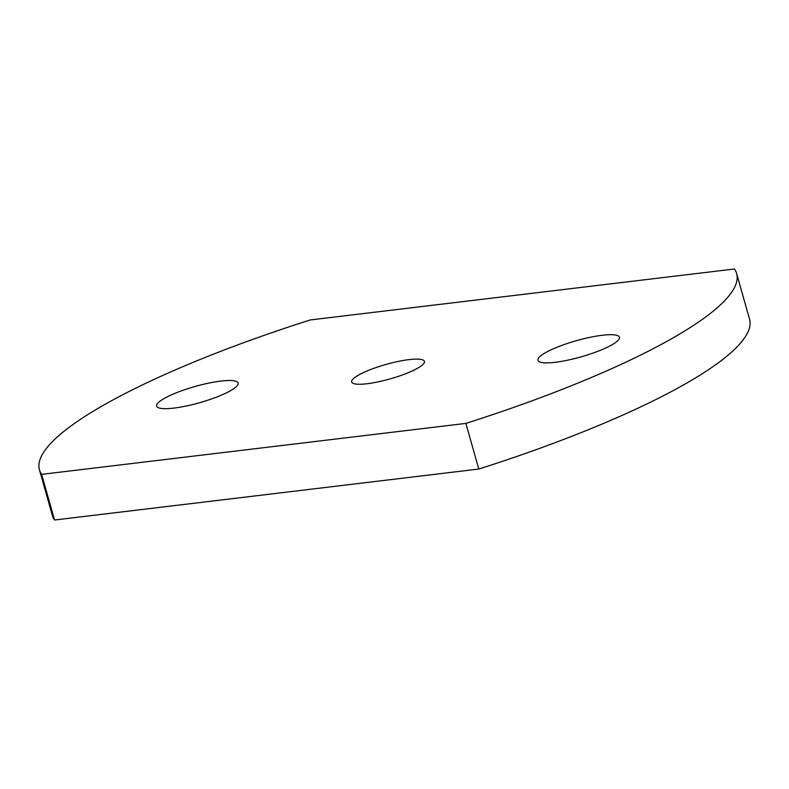 <?xml version="1.0" encoding="UTF-8"?>
<svg xmlns="http://www.w3.org/2000/svg" width="789" height="789" viewBox="0 0 789 789"><rect width="100%" height="100%" fill="white"/><g stroke="black" fill="none" stroke-linecap="round" stroke-linejoin="round"><path stroke-width="1.18" d="M602.214 335.266A42.35 8.423 -15.8 0 0 558.908 346.499A42.35 8.423 -15.8 0 0 537.97 360.307A42.35 8.423 -15.8 0 0 555.209 362.289A42.35 8.423 -15.8 0 0 598.516 351.046A42.35 8.423 -15.8 0 0 619.464 337.248A42.35 8.423 -15.8 0 0 602.214 335.266M220.871 381.077A42.35 8.423 -15.8 0 0 177.564 392.311A42.35 8.423 -15.8 0 0 156.626 406.118A42.35 8.423 -15.8 0 0 173.876 408.1A42.35 8.423 -15.8 0 0 217.182 396.857A42.35 8.423 -15.8 0 0 238.12 383.059A42.35 8.423 -15.8 0 0 220.871 381.077M409.027 359.616A37.813 7.515 -15.8 0 0 370.357 369.647A37.813 7.515 -15.8 0 0 351.657 381.975A37.813 7.515 -15.8 0 0 367.063 383.74A37.813 7.515 -15.8 0 0 405.724 373.71A37.813 7.515 -15.8 0 0 424.423 361.382A37.813 7.515 -15.8 0 0 409.027 359.616M478.795 469.041A359.123 71.414 -15.8 0 0 749.55 319.17L736.64 273.536A359.123 71.414 -15.8 0 0 734.451 268.99L310.205 319.959A359.123 71.414 -15.8 0 0 39.45 469.83A359.123 71.414 -15.8 0 0 41.639 474.367L54.549 520.01L478.795 469.041L465.875 423.407A359.123 71.414 -15.8 0 0 736.64 273.536M39.45 469.83L52.36 515.464A359.123 71.414 -15.8 0 0 54.549 520.01M41.639 474.367L465.875 423.407"/></g></svg>
